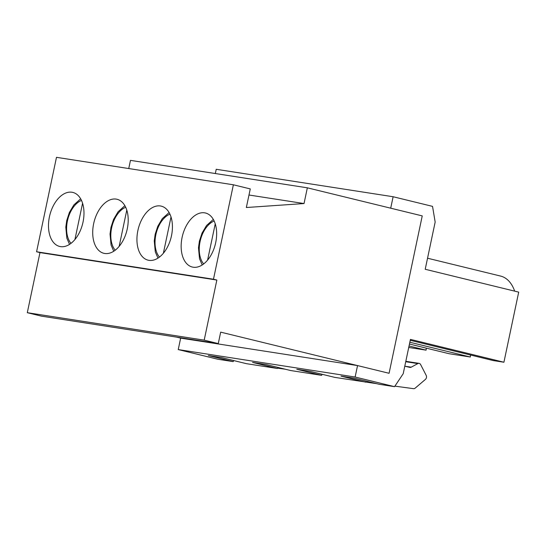 <?xml version="1.0" encoding="UTF-8"?>
<svg xmlns="http://www.w3.org/2000/svg" width="546" height="546" viewBox="0 0 546 546"><rect width="100%" height="100%" fill="white"/><g stroke="black" fill="none" stroke-linecap="round" stroke-linejoin="round"><path stroke-width="0.82" d="M74.932 239.51L82.576 203.235M119.151 246.369L126.795 210.101M163.377 253.235L171.021 216.967M207.596 260.101L215.24 223.826M389.08 373.287L422.242 215.895L307.35 187.817L304.033 203.556L246.348 207.514L250.273 188.916L233.374 184.787L213.472 279.224L216.851 280.05L204.19 340.144L218.27 343.584L220.68 332.139L389.08 373.287L422.242 215.895L390.704 208.19L393.12 196.737L432.541 206.374L435.162 222.058L425.211 269.274L518.7 292.124L503.924 362.23L410.435 339.387L403.201 373.73L394.546 386.664L355.125 377.027L357.541 365.581L389.08 373.287M127.259 228.904A27.805 16.967 103.7 0 1 103.856 253.303A27.805 16.967 103.7 0 1 93.973 222.263A27.805 16.967 103.7 0 1 117.056 199.283A27.805 16.967 103.7 0 1 127.259 228.904M128.74 168.55L130.467 160.367L307.35 187.817M83.04 222.038A27.805 16.967 103.7 0 1 59.637 246.444A27.805 16.967 103.7 0 1 49.754 215.404A27.805 16.967 103.7 0 1 72.836 192.417A27.805 16.967 103.7 0 1 83.04 222.038M215.704 242.629A27.805 16.967 103.7 0 1 192.301 267.035A27.805 16.967 103.7 0 1 182.419 235.995A27.805 16.967 103.7 0 1 205.501 213.008A27.805 16.967 103.7 0 1 215.704 242.629M171.485 235.763A27.805 16.967 103.7 0 1 148.075 260.169A27.805 16.967 103.7 0 1 138.199 229.129A27.805 16.967 103.7 0 1 161.282 206.142A27.805 16.967 103.7 0 1 171.485 235.763M176.392 337.087L180.651 338.124L357.541 365.581M233.374 184.787L56.484 157.33L36.582 251.767L39.967 252.593L27.3 312.687L41.38 316.134L218.27 343.584M248.983 195.011L304.033 203.556M27.3 312.687L204.19 340.144M39.967 252.593L216.851 280.05M36.582 251.767L213.472 279.224M233.818 360.592L233.142 361.609L208.36 355.555L221.628 357.61L246.403 363.67L277.361 368.475L278.044 367.458M322.263 374.317L321.58 375.334L296.806 369.28L310.067 371.341L334.848 377.395L376.672 383.674M277.361 368.475L252.58 362.414L265.847 364.475L290.629 370.529L321.58 375.334M410.244 340.288L493.311 360.585L503.924 362.23M427.538 258.217L500.586 276.071A40.977 25 103.7 0 1 514.653 291.134M409.452 344.035L449.092 353.719L470.318 357.016L470.488 355.009M408.736 347.461L426.092 350.157L426.269 348.143M215.336 173.539L216.23 169.287L393.12 196.737M180.651 338.124L178.235 349.577L217.663 359.207L233.142 361.609M405.733 361.711L417.847 363.595A2.928 2.314 -81.2 0 1 419.089 363.363A2.928 2.314 -81.2 0 1 420.625 364.557L426.173 375.361A2.928 2.314 -81.2 0 1 425.402 379.422L415.172 388.138A2.928 2.314 -81.2 0 1 413.54 388.67L394.894 386.138M411.206 367.178A2.928 2.314 -81.2 0 1 409.964 367.41A2.928 2.314 -81.2 0 1 409.821 367.383L404.784 366.195L411.206 367.178L417.847 363.595M285.108 369.185L277.573 368.161M394.546 386.664L379.074 384.261L354.293 378.201L341.025 376.146L365.806 382.2M409.834 342.24L470.318 357.016M409.043 345.987L426.092 350.157M178.235 349.577L355.125 377.027M70.987 243.345A24.147 14.735 103.7 0 1 67.69 219.785A24.147 14.735 103.7 0 1 81.484 200.402M115.213 250.205A24.147 14.735 103.7 0 1 111.91 226.651A24.147 14.735 103.7 0 1 125.703 207.268M159.432 257.07A24.147 14.735 103.7 0 1 156.136 233.511A24.147 14.735 103.7 0 1 169.929 214.134M203.658 263.936A24.147 14.735 103.7 0 1 200.355 240.376A24.147 14.735 103.7 0 1 214.148 220.994M80.658 198.819L73.881 204.907L69.356 212.517L66.748 220.495L65.807 227.177L66.858 238.186L69.526 244.369M124.884 205.678L118.1 211.773L113.582 219.383L110.968 227.354L110.033 234.043L111.084 245.052L113.752 251.235M169.103 212.544L162.319 218.632L157.801 226.249L155.187 234.22L154.252 240.902L155.303 251.911L157.971 258.101M213.329 219.41L206.545 225.498L202.027 233.108L199.413 241.086L198.478 247.768L199.529 258.777L202.197 264.96M419.089 363.363L405.815 361.302"/></g></svg>

